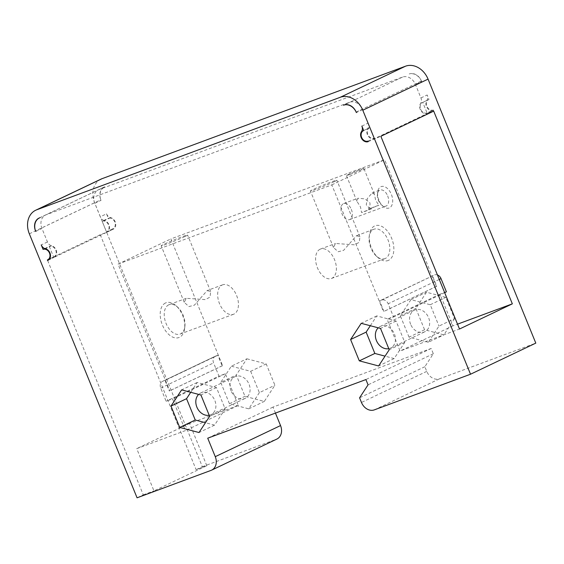 <?xml version="1.0" encoding="UTF-8"?>
<svg xmlns="http://www.w3.org/2000/svg" width="564" height="564" viewBox="0 0 564 564"><rect width="100%" height="100%" fill="white"/><g stroke="black" fill="none" stroke-linecap="round" stroke-linejoin="round"><path stroke-width="0.42" stroke-dasharray="2.82 2.11" d="M100.977 179.133A19.98 15.933 -115.5 0 0 94.604 202.716L202.342 466.717L196.124 469.678L206.812 465.716L153.972 490.891L136.728 448.648L185.464 430.586L172.542 398.903L166.126 401.279L160.74 388.081A5.71 4.554 64.5 0 1 162.559 381.342A5.71 4.554 64.5 0 1 162.862 381.215L164.998 380.425L169.306 390.986L169.757 390.817L118.045 264.1L331.801 184.872L383.513 311.596L383.915 311.441L379.607 300.88L381.743 300.09A5.71 4.554 64.5 0 1 388.173 303.784L393.559 316.989L387.151 319.365L400.08 351.041L459.505 329.016M106.518 213.819A5.71 4.554 -115.5 0 0 110.657 217.633A6.282 5.005 64.5 0 1 115.204 221.828A6.282 5.005 64.5 0 1 113.202 229.238A6.282 5.005 64.5 0 1 112.87 229.379L112.652 228.85A5.71 4.554 -115.5 0 0 112.955 228.723A5.71 4.554 -115.5 0 0 114.774 221.983A5.71 4.554 -115.5 0 0 108.344 218.289L106.518 213.819L100.3 216.78L94.801 203.301A11.414 9.109 64.5 0 1 98.439 189.821A11.414 9.109 64.5 0 1 99.038 189.567L402.576 77.071A11.414 9.109 64.5 0 1 415.435 84.459L420.934 97.946A5.71 4.554 64.5 0 1 420.589 103.416A6.282 5.005 -115.5 0 0 420.215 109.437A6.282 5.005 -115.5 0 0 427.286 113.498L374.44 138.673A6.282 5.005 64.5 0 1 367.368 134.613A6.282 5.005 64.5 0 1 367.749 128.592A5.71 4.554 -115.5 0 0 368.095 123.114L362.589 109.635A11.414 9.109 -115.5 0 0 349.729 102.246L46.199 214.743A11.414 9.109 -115.5 0 0 45.599 214.997A11.414 9.109 -115.5 0 0 41.955 228.476L47.461 241.956A5.71 4.554 -115.5 0 0 51.592 245.77A6.282 5.005 64.5 0 1 56.139 249.965A6.282 5.005 64.5 0 1 54.137 257.374A6.282 5.005 64.5 0 1 53.806 257.515L106.652 232.34L100.237 234.716L47.397 259.891L143.284 494.847L137.066 497.815M100.237 234.716L196.124 469.678M143.284 494.847L153.972 490.891M202.342 466.717L276.304 439.3A11.414 9.109 -115.5 0 0 276.903 439.046M368.221 141.635L380.855 136.298M48.236 260.166L53.806 257.515L47.397 259.891M433.504 110.537A6.282 5.005 64.5 0 1 426.426 106.476A6.282 5.005 64.5 0 1 426.807 100.455A5.71 4.554 -115.5 0 0 427.152 94.985L428.978 99.454A5.71 4.554 -115.5 0 0 428.725 99.56A5.71 4.554 -115.5 0 0 426.906 106.3A5.71 4.554 -115.5 0 0 433.286 110.008L433.504 110.537L427.286 113.498L433.695 111.122M275.443 413.088L272.997 407.095L431.178 348.467L433.335 353.748L424.847 366.72L426.751 371.38A11.414 9.109 -115.5 0 0 439.61 378.775L535.8 343.123M246.891 358.796L266.201 363.9L274.908 385.233L264.29 401.434L244.98 396.323L236.274 374.997L246.891 358.796L231.346 366.198L220.736 382.399L236.274 374.997M454.506 318.667L443.889 334.868L424.579 329.757L415.879 308.43L426.49 292.23L445.8 297.334L454.506 318.667L438.968 326.07L428.351 342.27L443.889 334.868M39.558 217.866L104.833 186.776A11.414 9.109 -115.5 0 0 104.657 186.86A11.414 9.109 -115.5 0 0 100.815 199.804A10.843 8.65 64.5 0 1 104.262 187.008A10.843 8.65 64.5 0 1 104.833 186.769M421.428 80.976A11.414 9.109 -115.5 0 0 409.224 73.962A10.843 8.65 64.5 0 1 421.435 80.969L421.653 81.498L415.435 84.459M272.997 407.095L207.721 438.193M431.178 348.467L365.902 379.565M433.335 353.748L368.059 384.845M424.847 366.72L359.571 397.817M231.346 366.198L250.663 371.309L266.201 363.9M250.663 371.309L259.362 392.636L274.908 385.233M259.362 392.636L248.752 408.837L229.442 403.732L220.736 382.399M231.071 390.845A11.985 9.56 64.5 0 1 234.892 376.696A11.985 9.56 64.5 0 1 249.027 384.19A11.985 9.56 64.5 0 1 245.206 398.339A11.985 9.56 64.5 0 1 231.071 390.845M229.442 403.732L244.98 396.323M248.752 408.837L264.29 401.434M209.181 415.231A11.985 9.56 -115.5 0 0 211.014 414.625A11.985 9.56 -115.5 0 0 214.835 400.482A11.985 9.56 -115.5 0 0 200.699 392.988A11.985 9.56 -115.5 0 0 198.662 394.398M190.724 392.304L197.153 382.484L216.463 387.595L225.17 408.928L214.56 425.129L205.444 422.718M216.463 387.595L200.925 394.997M197.153 382.484L181.615 389.893M225.17 408.928L209.632 416.331M214.56 425.129L199.014 432.532M424.579 329.757L409.041 337.159L428.351 342.27M409.041 337.159L400.334 315.833L410.952 299.632L430.261 304.736L438.968 326.07M410.627 324.293A11.985 9.56 64.5 0 1 414.448 310.144A11.985 9.56 64.5 0 1 428.584 317.638A11.985 9.56 64.5 0 1 424.762 331.787A11.985 9.56 64.5 0 1 410.627 324.293M430.261 304.736L445.8 297.334M410.952 299.632L426.49 292.23M400.334 315.833L415.879 308.43M388.786 348.672A11.985 9.56 -115.5 0 0 390.563 348.08A11.985 9.56 -115.5 0 0 394.391 333.93A11.985 9.56 -115.5 0 0 380.256 326.436A11.985 9.56 -115.5 0 0 378.24 327.825M370.322 325.731L376.759 315.918L396.069 321.029L404.769 342.362L394.158 358.556L385.043 356.152M394.158 358.556L378.613 365.966M404.769 342.362L389.231 349.765M376.759 315.918L361.214 323.327M396.069 321.029L380.524 328.431M104.833 186.776L99.038 189.567M94.801 203.301L101.019 200.34L100.808 199.811L35.532 230.909M402.576 77.071L343.941 105.052M343.511 105.207L349.729 102.246M46.199 214.743L39.981 217.704M112.652 228.85L106.434 231.811L102.126 221.25L108.344 218.289M35.743 231.437L41.955 228.476M47.461 241.956L41.242 244.917M44.81 248.555L49.287 246.426L53.594 256.987L47.376 259.948M110.657 217.633L104.439 220.594A6.282 5.005 -115.5 0 1 108.986 224.789A6.282 5.005 -115.5 0 1 106.984 232.199A6.282 5.005 -115.5 0 1 106.652 232.34L112.87 229.379M102.126 221.25A5.71 4.554 64.5 0 1 108.556 224.944A5.71 4.554 64.5 0 1 106.737 231.684A5.71 4.554 64.5 0 1 106.434 231.811M104.439 220.594A5.71 4.554 64.5 0 1 100.3 216.78M446.406 291.814L439.99 294.189L452.92 325.872L457.524 324.166M437.445 274.971A5.71 4.554 -115.5 0 0 434.59 274.915L379.607 300.88M162.559 381.342L215.406 356.173A5.71 4.554 -115.5 0 1 215.702 356.046L217.838 355.249L222.153 365.81L222.604 365.648L170.885 238.924L384.641 159.697L436.353 286.42L436.762 286.272L432.454 275.711M215.406 356.173A5.71 4.554 -115.5 0 0 213.58 362.906L218.973 376.11L166.126 401.279M206.812 465.716L189.574 423.472L238.311 405.41L225.381 373.735L218.973 376.11M452.92 325.872L400.08 351.041M439.99 294.189L387.151 319.365M444.658 292.646L393.559 316.989M436.762 286.272L383.915 311.441M436.353 286.42L383.513 311.596M331.801 184.872L384.641 159.697M388.575 260.307A18.549 11.16 -110.3 0 1 377.929 257.508A18.549 11.16 -110.3 0 1 369.448 234.631A18.549 11.16 -110.3 0 1 374.566 225.988A18.549 11.16 -110.3 0 1 391.67 238.332A18.549 11.16 -110.3 0 1 388.575 260.307M378.923 200.262A11.414 6.867 -110.3 0 1 377.676 192.063A11.414 6.867 -110.3 0 1 383.485 186.402A11.414 6.867 -110.3 0 1 391.353 194.34A11.414 6.867 -110.3 0 1 391.24 206.325A11.414 6.867 -110.3 0 1 382.893 206.142A11.414 6.867 -110.3 0 1 378.923 200.262M118.045 264.1L170.885 238.924M349.997 174.396A9.419 0.409 -22.2 0 0 359.148 170.702A9.419 0.409 -22.2 0 0 363.843 168.396A9.419 0.409 -22.2 0 0 360.255 169.51A9.419 0.409 -22.2 0 0 351.097 173.204A9.419 0.409 -22.2 0 0 346.402 175.51A9.419 0.409 -22.2 0 0 349.997 174.396M185.077 236.457A14.269 0.613 -22.2 0 0 187.601 235.026A14.269 0.613 -22.2 0 0 178.365 238.17A14.269 0.613 -22.2 0 0 163.701 244.381A14.269 0.613 -22.2 0 0 161.177 245.812A14.269 0.613 -22.2 0 0 170.42 242.675A14.269 0.613 -22.2 0 0 185.077 236.457M334.318 181.636A14.269 0.613 -22.2 0 0 336.842 180.205A14.269 0.613 -22.2 0 0 327.606 183.349A14.269 0.613 -22.2 0 0 312.942 189.56A14.269 0.613 -22.2 0 0 310.419 190.992A14.269 0.613 -22.2 0 0 319.661 187.854A14.269 0.613 -22.2 0 0 334.318 181.636M222.604 365.648L169.757 390.817M165.478 302.995A18.549 11.16 69.7 0 0 162.376 324.963A18.549 11.16 69.7 0 0 179.479 337.314A18.549 11.16 69.7 0 0 184.604 328.671A18.549 11.16 69.7 0 0 176.123 305.787A18.549 11.16 69.7 0 0 165.478 302.995M222.153 365.81L169.306 390.986M217.838 355.249L164.998 380.425M225.381 373.735L172.542 398.903M238.311 405.41L185.464 430.586M189.574 423.472L136.728 448.648M168.692 304.842A15.7 9.447 69.7 0 0 165.908 323.038A15.7 9.447 69.7 0 0 180.071 334.078A15.7 9.447 69.7 0 0 180.543 333.881A15.7 9.447 69.7 0 0 184.872 326.57A15.7 9.447 69.7 0 0 177.695 307.204A15.7 9.447 69.7 0 0 169.158 304.645A15.7 9.447 69.7 0 0 168.692 304.842M207.164 290.58L210.654 291.517L210.097 297.066L205.317 299.632L186.275 298.293L184.231 302.304L188.912 306.583L194.368 305.166L207.164 290.58M222.131 285.031A15.7 9.447 -110.3 0 1 222.597 284.834A15.7 9.447 -110.3 0 1 236.76 295.874A15.7 9.447 -110.3 0 1 233.982 314.07A15.7 9.447 -110.3 0 1 233.51 314.275A15.7 9.447 -110.3 0 1 219.347 303.235A15.7 9.447 -110.3 0 1 222.131 285.031M371.887 208.659A9.419 0.409 157.8 0 1 365.077 211.359A9.419 0.409 157.8 0 1 361.545 212.494L360.481 206.939L356.899 201.235L358.02 198.225L364.936 198.902L369.716 202.525C370.379 203.935 369.963 206.156 368.461 209.195A9.419 0.409 157.8 0 1 375.335 206.473A9.419 0.409 157.8 0 1 378.874 205.338L375.68 200.319L374.362 194.164L372.106 193.001L367.354 198.535L366.269 204.788C367.15 206.523 369.018 207.813 371.887 208.659L361.545 212.494M368.461 209.195L378.874 205.338M387.665 195.877A8.559 5.154 -110.3 0 1 385.973 206.121A8.559 5.154 -110.3 0 1 381.32 204.725A8.559 5.154 -110.3 0 1 378.338 200.319A8.559 5.154 -110.3 0 1 377.408 194.164A8.559 5.154 -110.3 0 1 380.023 190.068A8.559 5.154 -110.3 0 1 387.665 195.877M351.323 209.343A8.559 5.154 -110.3 0 1 349.638 219.593A8.559 5.154 -110.3 0 1 341.995 213.784A8.559 5.154 -110.3 0 1 343.688 203.533A8.559 5.154 -110.3 0 1 351.323 209.343M356.406 235.759L359.895 236.697L359.331 242.252L354.544 244.811L335.517 243.472L333.472 247.483L338.146 251.756L343.596 250.353L356.406 235.759M320.07 249.225A15.7 9.447 69.7 0 0 317.285 267.428A15.7 9.447 69.7 0 0 331.449 278.468A15.7 9.447 69.7 0 0 331.921 278.263A15.7 9.447 69.7 0 0 334.699 260.067A15.7 9.447 69.7 0 0 320.535 249.027A15.7 9.447 69.7 0 0 320.07 249.225M385.36 258.46A15.7 9.447 -110.3 0 1 384.888 258.657A15.7 9.447 -110.3 0 1 376.35 256.091A15.7 9.447 -110.3 0 1 369.173 236.732A15.7 9.447 -110.3 0 1 373.509 229.421A15.7 9.447 -110.3 0 1 373.974 229.224A15.7 9.447 -110.3 0 1 388.138 240.264A15.7 9.447 -110.3 0 1 385.36 258.46M428.978 99.454L422.76 102.415L427.068 112.969L433.286 110.008M368.01 141.106L374.228 138.145L369.913 127.584L363.702 130.552M361.876 126.075L368.095 123.114M362.589 109.635L356.37 112.596M420.934 97.946L427.152 94.985M427.068 112.969A5.71 4.554 64.5 0 1 420.688 109.261A5.71 4.554 64.5 0 1 422.506 102.521A5.71 4.554 64.5 0 1 422.76 102.415M369.913 127.584A5.71 4.554 -115.5 0 0 369.66 127.697A5.71 4.554 -115.5 0 0 367.841 134.436A5.71 4.554 -115.5 0 0 374.228 138.145M53.594 256.987A5.71 4.554 -115.5 0 0 53.89 256.86A5.71 4.554 -115.5 0 0 55.716 250.12A5.71 4.554 -115.5 0 0 49.287 246.426M29.328 233.813L94.604 202.716M276.304 439.3L211.021 470.397M426.751 371.38L361.475 402.477M374.334 409.873L439.61 378.775M439.271 279.448L388.173 303.784M381.743 300.09L434.59 274.915M215.702 356.046L162.862 381.215M160.74 388.081L213.58 362.906M356.152 112.067L421.435 80.976M426.807 100.455L420.589 103.416M367.749 128.592L363.688 130.524M51.592 245.77L45.374 248.731M200.699 392.988L234.892 376.696M211.014 414.625L245.206 398.339M380.256 326.436L414.448 310.144M390.563 348.08L424.762 331.787M98.439 189.821L104.657 186.86M38.986 218.106L104.262 187.008M112.955 228.723L106.737 231.684M106.984 232.199L113.202 229.238M177.695 307.204L176.123 305.787M184.872 326.57L184.604 328.671M222.597 284.834L207.615 290.389M186.275 298.3L169.158 304.645M210.654 291.517L187.601 235.026M184.231 302.304L161.177 245.812M233.51 314.275L180.071 334.078M374.362 194.164L363.843 168.396M356.899 201.235L346.402 175.51M349.638 219.593L385.973 206.121M381.32 204.725L382.893 206.142M377.408 194.164L377.676 192.063M343.688 203.533L358.013 198.225M372.106 193.001L380.023 190.068M359.895 236.697L336.842 180.205M333.472 247.483L310.419 190.992M331.449 278.468L384.888 258.657M320.535 249.027L335.517 243.479M356.857 235.569L373.974 229.224M376.35 256.091L377.929 257.508M369.173 236.732L369.448 234.631M428.725 99.56L422.506 102.521M369.66 127.697L363.695 130.538M47.919 260.335L54.137 257.374M53.89 256.86L49.561 258.925M39.381 217.958L45.599 214.997"/><path stroke-width="0.85" d="M29.328 233.813A19.98 15.933 64.5 0 1 35.701 210.231A19.98 15.933 64.5 0 1 36.752 209.787L340.282 97.283A19.98 15.933 64.5 0 1 362.786 110.22L470.524 374.221L374.334 409.873A11.414 9.109 64.5 0 1 361.475 402.477L359.571 397.817L368.059 384.845L365.902 379.565L207.721 438.193L215.265 456.671A11.414 9.109 64.5 0 1 211.627 470.143A11.414 9.109 64.5 0 1 211.021 470.397L137.066 497.815L29.328 233.813M200.925 394.997L181.615 389.893L170.998 406.087L179.704 427.42L199.014 432.532L209.632 416.331L200.925 394.997M378.613 365.966L389.231 349.765L380.524 328.431L361.214 323.327L350.596 339.521L359.303 360.854L378.613 365.966M35.539 230.902A11.414 9.109 64.5 0 1 39.381 217.958A11.414 9.109 64.5 0 1 39.558 217.88A10.843 8.65 -115.5 0 0 38.986 218.106A10.843 8.65 -115.5 0 0 35.525 230.909L35.743 231.437M356.37 112.596L356.152 112.067A10.843 8.65 -115.5 0 0 343.941 105.045A11.414 9.109 64.5 0 1 356.145 112.074M368.01 141.106L368.221 141.635A6.282 5.005 -115.5 0 1 361.15 137.574A6.282 5.005 -115.5 0 1 361.531 131.553A5.71 4.554 64.5 0 0 361.876 126.075L363.702 130.552A5.71 4.554 64.5 0 0 363.442 130.658A5.71 4.554 64.5 0 0 361.623 137.397A5.71 4.554 64.5 0 0 368.01 141.106M43.068 249.387L41.242 244.917A5.71 4.554 64.5 0 0 45.374 248.731A6.282 5.005 -115.5 0 1 49.921 252.926A6.282 5.005 -115.5 0 1 47.919 260.335A6.282 5.005 -115.5 0 1 47.595 260.476L47.376 259.948A5.71 4.554 64.5 0 0 47.679 259.821A5.71 4.554 64.5 0 0 49.498 253.081A5.71 4.554 64.5 0 0 43.068 249.387L44.81 248.555M470.524 374.221L535.8 343.123L428.062 79.122A19.98 15.933 -115.5 0 0 405.558 66.185L102.028 178.689A19.98 15.933 -115.5 0 0 100.977 179.133L35.701 210.231M459.505 329.016L380.855 136.298L433.695 111.122L512.345 303.841L459.505 329.016M211.627 470.143L276.903 439.046A11.414 9.109 -115.5 0 0 280.541 425.573L275.443 413.088M198.662 394.398A11.985 9.56 -115.5 0 0 196.878 407.13A11.985 9.56 -115.5 0 0 209.181 415.231M205.444 422.718L195.243 420.018L186.543 398.685L190.724 392.304M195.243 420.018L179.704 427.42M186.543 398.685L170.998 406.087M378.24 327.825A11.985 9.56 -115.5 0 0 376.435 340.586A11.985 9.56 -115.5 0 0 388.786 348.672M385.043 356.152L374.849 353.452L366.142 332.118L370.322 325.731M374.849 353.452L359.303 360.854M366.142 332.118L350.596 339.521M343.941 105.052L343.511 105.207M39.981 217.704L39.558 217.866M47.595 260.476L48.236 260.166M457.524 324.166L512.345 303.841M444.658 292.646L446.406 291.814L441.02 278.609A5.71 4.554 -115.5 0 0 437.445 274.971M102.028 178.689L36.752 209.787M428.062 79.122L362.786 110.22M340.282 97.283L405.558 66.185M215.265 456.671L280.541 425.573M441.02 278.609L439.271 279.448M363.688 130.524L361.531 131.553M49.561 258.925L47.679 259.821"/></g></svg>
